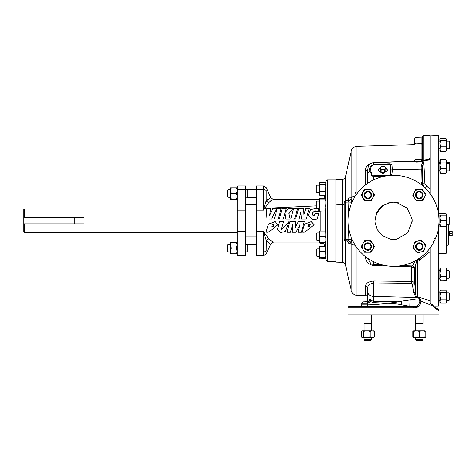 <?xml version="1.0" encoding="UTF-8"?>
<svg xmlns="http://www.w3.org/2000/svg" width="476" height="476" viewBox="0 0 476 476"><rect width="100%" height="100%" fill="white"/><g stroke="black" fill="none" stroke-linecap="round" stroke-linejoin="round"><path stroke-width="0.71" d="M288.771 222.322L288.95 221.62L281.185 229.884L283.446 221.62L279.43 221.602L277.52 229.384L280.596 232.556L285.308 231.485L288.771 222.322M288.95 221.62L281.197 229.73M283.446 221.59L279.43 221.572L277.526 229.236M310.156 224.607L309.513 226.308L307.978 226.689M309.513 226.499L310.156 224.672L308.692 224.327L307.93 226.838L309.513 226.308M304.277 232.27L309.025 229.045L314.077 224.773L311.286 221.602L304.598 224.22L302.165 232.169L304.277 232.27M314.077 224.708L311.286 221.572L304.598 224.107L302.248 231.907M273.926 224.607L273.284 226.308L271.754 226.689M273.284 226.499L273.932 224.672L272.462 224.327L271.701 226.838L273.284 226.308M268.048 232.27L272.796 229.045L277.847 224.773L275.057 221.602L268.369 224.22L265.935 232.169L268.048 232.27M277.847 224.708L275.057 221.572L268.369 224.107L266.019 231.907M316.677 208.321L310.459 209.624L308.299 215.574L312.399 219.46L317.218 218.954L318.765 213.415L315.273 213.349L313.375 215.354L314.231 215.563L311.911 216.181L312.94 212.135L315.368 210.814L315.302 211.332L319.366 211.296L317.456 208.613M315.332 211.451L319.366 211.505M308.299 215.664L312.399 219.507L317.218 219.014L318.724 213.563M449.029 217.05L449.755 217.776L449.755 223.815L449.029 224.541L449.029 217.05L446.72 217.05M446.03 226.487L446.72 226.487L446.72 217.948L446.03 215.104L440.627 215.104L439.937 217.948L439.937 226.487L446.03 226.487L446.72 223.643L446.03 220.799L446.72 217.948L446.72 215.104L446.03 215.104M449.029 224.541L446.72 224.541M449.029 170.866L449.029 162.399L446.72 162.399M449.755 170.146L449.755 163.125L449.029 162.399M449.029 141.205L449.755 141.931L449.755 147.971L449.029 148.696L449.029 141.205L446.72 141.205M449.029 292.895L449.755 293.627L449.755 299.66L449.029 300.392L449.029 292.895L446.72 292.895M449.029 270.683L449.755 271.409L449.755 277.448L449.029 278.174L449.029 270.683L446.72 270.683M367.395 198.778A3.748 3.748 0 0 1 364.104 194.625A3.748 3.748 0 0 1 368.251 191.334A3.748 3.748 0 0 1 371.548 195.481A3.748 3.748 0 0 1 367.395 198.778M368.168 192.054A3.017 3.017 0 0 0 364.824 194.708A3.017 3.017 0 0 0 367.478 198.052A3.017 3.017 0 0 0 370.822 195.398A3.017 3.017 0 0 0 368.168 192.054M419.648 198.784A3.748 3.748 0 0 1 415.578 195.386A3.748 3.748 0 0 1 418.975 191.322A3.748 3.748 0 0 1 423.039 194.72A3.748 3.748 0 0 1 419.648 198.784M419.041 192.048A3.017 3.017 0 0 0 416.304 195.321A3.017 3.017 0 0 0 419.582 198.058A3.017 3.017 0 0 0 422.319 194.785A3.017 3.017 0 0 0 419.041 192.048M420.04 250.215A3.748 3.748 0 0 1 415.637 247.27A3.748 3.748 0 0 1 418.582 242.867A3.748 3.748 0 0 1 422.985 245.812A3.748 3.748 0 0 1 420.04 250.215M418.725 243.581A3.017 3.017 0 0 0 416.351 247.127A3.017 3.017 0 0 0 419.897 249.501A3.017 3.017 0 0 0 422.272 245.955A3.017 3.017 0 0 0 418.725 243.581M368.602 250.203A3.748 3.748 0 0 1 364.158 247.318A3.748 3.748 0 0 1 367.044 242.879A3.748 3.748 0 0 1 371.488 245.759A3.748 3.748 0 0 1 368.602 250.203M367.192 243.587A3.017 3.017 0 0 0 364.872 247.169A3.017 3.017 0 0 0 368.454 249.489A3.017 3.017 0 0 0 370.774 245.913A3.017 3.017 0 0 0 367.192 243.587M325.751 242.415L325.893 240.915L325.364 242.415L319.967 242.415L319.277 239.571L319.277 242.415L319.967 242.415M325.519 231.033L325.751 232.014L325.685 231.033M325.751 232.014L325.858 235.382L325.364 236.727L319.967 236.727L319.277 239.571L319.277 233.877L319.967 236.727M325.364 236.727L325.893 238.226L325.858 235.382M325.893 238.226L325.893 240.915M319.277 258.26L319.967 258.825L325.899 258.522L325.834 256.314L325.364 257.689L319.967 257.689L319.277 258.26L319.277 254.6L319.967 257.689M325.899 258.522L325.364 257.689M325.495 246.735L325.364 251.512L325.709 252.441L325.655 250.888M325.709 252.441L325.834 256.314M325.87 242.165L325.81 242.73M325.899 183.07L325.887 183.558L325.364 182.469L325.899 183.07L325.87 184.164L325.364 184.718L325.81 186.056L325.471 195.321L323.561 198.694M228.117 189.745L227.433 190.43L227.433 196.558L228.117 197.237L228.117 189.745L230.467 189.698L230.467 190.644L231.223 187.8L236.495 187.8L237.203 189.948M228.117 244.355L227.433 245.039L227.433 251.167L228.117 251.846L228.117 244.355L230.467 244.307L230.467 245.253L231.223 242.409L236.495 242.409L237.203 244.563L236.495 248.103L237.203 251.512L237.203 186.693A0.726 0.726 0 0 1 237.929 185.967L245.574 185.967L245.574 255.624L237.929 255.624L237.203 254.898L237.203 251.512A0.726 0.363 0 0 0 237.929 251.881L237.929 255.624M231.223 187.8L230.467 187.8L230.467 197.284L228.117 197.237M231.223 242.409L230.467 242.409L230.467 251.893L228.117 251.846M448.434 231.086L449.189 231.062L449.189 236.114L448.434 236.09M414.65 138.837L414.65 143.413L414.65 138.837A1.458 1.458 0 0 1 416.054 137.38L421.058 137.207L423.473 135.725L429.977 135.428L429.977 193.482L429.977 189.24L426.746 186.11A3.76 0.934 132.7 0 1 424.419 187.342L426.686 189.585M336.02 179.494L336.02 262.097L342.619 262.33L342.619 179.268L336.02 179.494M348.057 307.877L348.057 314.844L439.074 314.844L439.074 310.655L435.231 308.424L432.904 305.985L420.909 301.034C420.552 305.669 418.136 307.954 413.65 307.877L348.057 307.877A1.458 1.458 0 0 1 349.467 306.425L413.031 306.425A1.458 0.643 90 0 1 413.65 307.877M356.952 247.823L356.952 295.257L365.586 295.513L365.586 286.564C365.389 283.559 368.085 281.697 373.672 280.971L411.698 281.411C413.257 281.542 414.221 282.292 414.596 283.654L415.762 293.174A2.309 1.077 -5.9 0 0 413.573 292.437L412.406 283.94L411.71 283.285L373.678 282.917C369.364 283.732 367.412 285.624 367.823 288.593L367.823 291.931A6.069 4.486 0 0 0 373.678 296.411L373.678 301.552L401.375 301.153L419.273 298.672A1.458 1.011 -26.2 0 0 419.761 298.506L420.909 301.034L419.921 301.266L419.273 298.672L419.344 297.601L420.124 297.571L419.761 298.506M420.909 257.177L419.761 258.879L419.564 260.324L417.256 259.807L416.637 260.491L415.762 265.572L414.596 267.988L411.698 266.816L395.621 266.257M388.362 266.007L373.672 265.495C368.097 264.477 365.401 261.395 365.586 256.255M365.586 184.908L365.586 170.884C365.253 166.374 367.948 163.649 373.672 162.703L414.352 161.001M373.708 164.785L376.433 164.654L376.409 164.339L373.678 164.482C370.28 165.934 369.031 168.141 369.935 171.092A1.458 1.006 -11 0 1 370.863 170.753C370.072 168.171 371.024 166.184 373.708 164.785L373.678 162.709L413.501 161.316L414.774 160.454A1.458 1.458 0 0 1 416.054 159.597L421.058 159.424L421.052 144.93L413.239 144.865A1.458 1.452 180 0 0 414.65 143.413L414.65 143.187A1.458 1.458 0 0 1 413.239 144.644L356.952 146.34L356.952 193.768M345.475 240.862L345.475 264.698L351.217 290.509L351.217 243.771L348.997 243.67L348.099 241.808M348.099 199.789L348.997 197.921L351.217 197.82L351.217 151.088C352.05 148.197 353.96 146.614 356.952 146.34M342.619 179.268A3.034 3.034 0 0 0 345.475 176.893L351.217 151.088M434.076 238.232A1.458 0.333 23.7 0 1 435.231 239.107C437.759 233.353 439.045 227.248 439.074 220.799A45.506 45.506 0 0 1 393.569 266.304A45.506 45.506 0 0 1 348.057 220.799A45.506 45.506 0 0 1 393.569 175.287A45.506 45.506 0 0 1 439.074 220.799C439.05 214.373 437.765 208.274 435.231 202.49M432.803 197.742L428.965 192.197M428.864 192.072L427.299 190.245M391.564 175.335L391.992 174.335A1.458 0.875 -172.5 0 0 390.957 174.543L390.951 174.609A0.726 0.506 3.1 0 1 390.421 174.763L389.713 175.454L372.309 175.757L370.863 170.753M391.98 174.436A1.458 0.869 -169.5 0 0 390.951 174.609L390.493 175.394M360.624 306.306L360.624 306.306C360.885 306.574 361.266 306.104 361.754 304.896L361.754 303.301L363.164 301.844L367.668 301.832L367.823 303.272L361.754 303.301M356.952 295.257A6.069 6.069 0 0 1 351.217 290.509M345.475 264.698A3.034 3.034 0 0 0 342.619 262.33M414.65 143.187L416.054 143.835L422.462 143.484L422.277 136.481L422.462 158.133L422.694 161.138L424.003 162.56L423.331 162.869L421.522 161.971A1.458 1.333 133.1 0 0 422.694 161.138A1.458 1.041 179.5 0 1 421.522 161.62L421.058 159.561A1.458 1.428 180 0 0 422.462 158.133L422.462 137.32A1.458 1.452 180 0 1 423.848 135.868L423.848 160.228L424.283 160.364L421.522 161.483L422.694 160.549L429.977 159.311M422.462 157.967L422.462 157.967A1.458 1.458 0 0 1 421.058 159.424L421.058 159.561M432.815 305.033L432.952 305.342A1.458 0.928 -28.7 0 1 432.904 305.985L432.547 305.348L432.773 304.938L432.999 305.586M432.773 304.938L429.977 303.587L429.977 251.673L419.564 260.324L419.148 259.694L419.54 258.165M378.283 170.569A4.611 3.261 180 0 1 380.645 167.85M385.132 167.457L387.5 170.325L382.888 173.698L378.277 170.438L380.645 167.51M371.572 330.755L371.572 323.829M364.08 330.755L364.08 323.829M364.033 323.829L364.033 314.844L364.033 323.829L371.619 323.829L371.619 314.844L371.619 323.829M423.009 330.755L425.003 331.445L425.003 330.755L413.62 330.755L413.62 331.445L416.464 330.755L419.308 331.445L422.158 330.755M415.566 330.755L415.518 323.829L423.104 323.829L423.104 314.844M446.982 224.541L446.982 252.601L446.28 253.333L446.28 226.487M430.227 193.827L430.227 135.85L438.604 135.559L438.604 214.248M448.434 224.541L448.434 244.967L446.982 245.354L446.982 247.032M245.574 236.971L256.314 236.971M245.574 204.62L256.314 204.62M24.526 209.047L24.526 217.752L23.8 217.752L23.8 209.47L24.526 209.047L237.203 209.047L237.203 232.722L24.526 232.544L23.8 232.127L23.8 223.839L24.526 223.839L24.526 232.544M24.526 217.752L83.972 217.752L83.972 223.839L24.526 223.839M263.615 231.669L256.314 231.461L256.314 251.881L247.151 251.893L247.151 244.307L256.314 244.307M256.314 197.284L247.151 197.284L247.151 189.698L256.314 189.698M422.289 340.572L416.292 340.572L415.566 339.846L423.057 339.846L423.057 337.538M415.613 339.846L415.566 337.538M423.009 337.538L425.003 337.538L425.782 336.847L425.003 337.538L425.003 336.847L422.158 337.538L416.464 337.538L419.308 336.847L422.158 337.538M371.572 339.846L370.84 340.572L364.806 340.572L364.08 339.846L371.572 339.846L371.572 337.538M364.08 339.846L364.08 337.538M316.968 208.613L316.968 201.122L316.243 201.854L316.243 207.887L316.968 208.613L319.277 208.53L319.967 211.046L319.277 210.475M316.968 192.685L316.968 185.194L316.243 185.926L316.243 191.959L316.968 192.685L319.277 192.685M316.968 256.397L316.968 248.906L316.243 249.632L316.243 255.671L316.968 256.397L319.277 256.397M316.968 248.906L319.277 248.906L319.277 254.6L319.967 251.512L319.277 248.996L319.342 246.871M316.968 240.469L316.968 232.978L316.243 233.704L316.243 239.743L316.968 240.469L319.277 240.469M446.03 290.116L446.72 291.407L446.03 290.116L440.627 290.116L439.937 290.949L439.937 295.965L439.937 293.198M438.604 170.914L439.937 170.753L439.997 172.931M439.937 217.05L438.92 217.05M439.937 224.541L438.92 224.541M295.638 221.602L289.884 221.578L286.915 232.27L290.36 232.27L292.573 224.749L292.24 232.27L295.989 232.27L299.951 224.862L297.952 232.27L301.373 232.27L304.342 221.596L298.345 221.596L295.412 227.492L295.638 221.602L289.884 221.602L286.915 232.27M304.342 221.596L298.345 221.572L295.412 227.266M299.951 224.731L297.952 232.27M292.573 224.618L292.24 232.27M256.314 231.461L256.314 187.984M266.144 241.029L266.144 251.084L266.239 240.493L263.478 231.461L268.66 238.898C271.064 240.927 272.7 241.975 273.569 242.034C272.688 241.969 271.052 240.921 268.66 238.898L268.119 238.089M271.784 241.267L269.999 240.213M269.761 240.017L269.297 239.595M267.595 237.334L264.156 232.472M263.627 209.91L264.948 207.976M265.554 207.12L268.66 202.693C271.064 200.664 272.7 199.617 273.569 199.557C272.688 199.623 271.052 200.67 268.66 202.693L263.478 210.13L266.144 200.563L266.239 201.098L269.946 198.081C271.124 197.701 271.124 197.701 269.946 198.081C271.124 197.701 271.124 197.701 269.946 198.081M270.035 201.354L270.814 200.824M272.48 200.057L273.111 199.795M273.45 199.623L319.277 199.557M295.626 218.954L299.148 219.014L300.897 212.344L301.379 219.008L306.217 219.008L309.305 208.446L305.8 208.446L303.991 214.581L303.688 208.446L298.69 208.446L295.626 218.954L299.148 218.954L300.897 212.058L301.379 218.948L306.217 218.948L309.305 208.446M290.717 218.954L294.579 219.014L297.577 208.857L297.577 208.446L293.662 208.446L290.717 218.954L294.579 218.954L297.577 208.446M274.331 218.954L278.198 219.014L281.191 208.857L281.191 208.446L277.276 208.446L274.331 218.954L278.198 218.954L281.191 208.446M279.317 218.954L283.244 219.014L284.963 213.474L285.856 219.014L290.098 219.014L288.878 213.462L293.014 208.446L288.605 208.446L285.136 212.409L286.201 208.446L282.286 208.446L279.317 218.954L283.244 218.954L284.963 213.218L285.856 218.954L290.098 218.954M285.136 212.689L286.201 208.446M288.878 213.706L293.014 208.446M265.977 218.954L271.623 219.014L276.758 208.857L276.758 208.446L272.813 208.446L269.672 215.325L270.564 208.446L266.822 208.446L265.977 218.954L271.623 218.954L276.758 208.446M269.672 215.503L270.564 208.446M313.398 215.42L314.219 215.652M311.911 216.253L312.928 212.469L315.35 210.999M319.967 231.033L319.277 231.033L319.277 233.877L319.967 231.033L325.364 231.033M325.858 242.415L325.364 242.415M323.93 243.194L319.967 243.194L319.277 242.415M319.967 243.194L319.277 242.07M325.364 182.469L319.967 182.469L319.277 183.248L319.277 187.955L319.967 191.191L325.364 191.191M319.967 191.191L319.277 193.304L319.277 194.63L319.967 195.416L319.277 193.304L319.277 187.955L319.967 184.718L319.277 183.593L319.967 182.469M325.364 184.718L319.967 184.718M325.364 195.416L319.967 195.416M325.816 185.795L325.87 184.164M325.62 191.644L325.667 190.346M363.462 337.538L366.835 337.538L370.072 336.847L372.184 337.538L373.517 337.538L374.297 336.847L373.517 337.538M361.349 331.445L362.474 330.755L361.349 331.445L361.349 336.847L362.135 337.538L363.599 336.847L366.835 337.538L372.184 337.538L374.297 336.847L374.297 331.445L373.88 331.04L374.297 331.445L372.184 330.755L362.474 330.755L363.599 331.445L366.835 330.755L370.072 331.445L372.184 330.755L373.88 331.04L373.517 330.755M361.349 336.847L362.474 337.538M365.181 330.945L363.599 331.445L363.599 336.847L365.181 337.347M370.072 331.445L370.072 336.847M413.62 337.538L416.464 337.538L413.62 336.847L413.62 337.538L412.841 336.847L413.62 337.252M413.62 331.445L413.62 336.847M419.308 331.445L419.308 336.847M425.003 331.445L425.003 336.847M414.953 330.755L413.62 331.04M424.657 330.755L425.782 331.445L425.782 336.847M425.003 330.755L425.782 331.445M412.841 331.445L412.841 336.847M366.835 337.538L367.169 337.532M366.835 330.755L367.169 330.766M430.227 303.694L430.227 248.014M23.8 217.752L23.8 223.839M231.223 199.182L230.467 196.338L230.467 199.182L237.203 199.182L237.203 190.079A0.726 0.363 180 0 1 237.929 189.716L237.929 210.13A0.726 0.363 180 0 0 237.203 210.499M438.604 227.344L438.604 306.038L433.493 306.11M446.982 217.05L446.982 214.569L446.982 217.05M385.132 167.85A4.611 3.261 180 0 1 387.494 170.509M432.755 243.944L429.977 248.353L429.977 251.673M429.977 193.482L432.708 197.576M390.058 239.089L393.134 239.422L396.865 239.13L407.777 232.776L412.192 220.894L412.145 219.424L407.141 208.06L396.145 202.348L393.569 202.169L391.111 202.33L382.888 205.537L376.468 213.397L374.957 221.608L377.159 229.616L382.656 235.858L390.314 239.136L393.944 239.422L397.127 239.083M421.409 161.197L423.848 160.388M413.596 161.388L416.054 162.137L421.522 161.971L421.522 161.62L416.054 161.786L414.774 160.454M423.473 135.725L423.848 135.868M418.553 306.425L413.031 306.425C417.018 306.657 419.314 304.938 419.921 301.266M419.469 259.616A1.458 0.94 161 0 1 419.148 259.694L417.428 259.295M419.761 258.879A1.458 0.94 -155.3 0 1 419.273 258.807L418.696 258.742M420.421 257.534L420.974 257.129M411.71 283.285L411.71 265.905L412.406 265.929L413.573 263.758A2.309 2.029 10.9 0 1 415.762 265.572L415.762 293.174C415.703 295.096 416.202 296.643 417.256 297.821L415.828 297.5L413.573 292.437M412.406 265.929L411.71 265.905L412.406 265.929A2.309 2.285 84.7 0 1 414.596 267.988L414.596 283.654L412.406 283.94M365.586 286.564A2.309 2.029 180 0 1 367.823 288.593M368.365 166.273L367.823 169.349L367.823 183.272L367.823 169.349A2.309 1.541 180 0 1 365.586 170.884M367.853 258.343L370.667 263.656M413.573 263.758L414.947 260.967M416.637 260.491A2.309 1.321 42.9 0 0 416.304 260.217M417.256 297.821L417.256 259.807A2.309 0.357 102.8 0 1 417.315 259.616M422.462 143.484A1.458 1.446 180 0 1 421.052 144.93L421.058 137.231A1.458 1.452 180 0 0 422.277 136.481A1.458 1.458 97.7 0 1 423.485 135.731M416.048 145.067L416.054 137.38M421.534 184.896L420.968 182.492L421.206 169.206C420.843 166.398 421.409 164.303 422.896 162.929L423.836 163.036C422.664 164.827 422.254 167.058 422.599 169.73L422.474 183.284L424.3 187.229M420.968 182.492L422.474 183.284L422.652 184.39M423.265 186.318A1.458 0.779 -36.8 0 1 423.67 186.515M355.34 193.363A1.458 1.398 180 0 1 356.726 191.971M355.173 196.362A6.069 1.999 180 0 0 351.217 197.82L351.437 202.205A6.069 1.636 -6.5 0 1 352.192 201.848M355.173 245.229A6.069 1.999 0 0 1 351.217 243.771L351.437 239.392A6.069 1.636 6.5 0 0 352.192 239.743M351.139 243.783A3.034 2.969 92 0 0 348.283 240.969L348.956 239.535L351.437 239.392L351.431 237.988M351.431 203.603L351.437 202.205L348.956 202.056L348.283 200.622A3.034 2.969 -92 0 0 351.139 197.814M423.836 163.036L424.86 183.986L426.746 186.11M420.962 182.088A1.458 0.881 0.7 0 1 422.468 182.933A2.547 1.107 180 0 0 424.86 183.986M424.152 187.08L423.557 186.36M367.668 301.832L369.257 300.975L370.37 301.516L367.823 303.272L367.823 304.896C374.106 304.717 380.8 304.17 387.916 303.266C391.641 302.778 397.43 302.23 401.375 301.153L401.452 304.801C397.466 303.849 391.659 303.557 387.916 303.266L373.678 302.629L370.37 301.516L370.054 299.66L373.678 301.552L373.678 302.629M369.257 300.975L370.054 299.66L367.823 300.285L367.823 291.931M366.413 301.742L367.418 301.844L367.293 303.301M413.031 306.425L409.812 306.348L409.991 299.898M366.413 306.026C358.136 306.365 358.618 306.473 367.853 306.354L409.812 306.348L401.452 304.801M367.853 306.354L367.823 304.896L361.754 304.878M366.49 301.736A1.458 1.458 0 0 0 367.823 300.285L366.443 301.73L363.164 301.844M419.344 297.601L417.916 297.833M389.707 164.559L390.427 165.297A0.726 0.506 0 0 0 390.957 165.13A1.458 1.238 -29.6 0 1 391.986 164.529L389.689 163.774L389.707 164.559L376.433 164.654L389.713 164.404L390.957 165.13L390.957 174.543A0.726 0.506 -0.2 0 1 390.427 174.716L390.421 174.763M391.992 174.335L392.402 169.813L391.986 164.529M367.823 173.883A6.069 3.677 180 0 1 369.935 171.092L371.839 175.936L373.678 176.334L384.168 176.269M387.494 175.698L372.309 175.757A1.458 0.964 -25.6 0 0 371.839 175.936M389.689 163.774L376.409 164.339M392.01 174.228A1.458 0.875 7.5 0 0 390.963 174.442A0.726 0.506 0 0 1 390.427 174.621L390.427 174.716M423.331 162.869L422.896 162.929M348.289 242.046L348.313 242.111A3.034 2.428 -20.8 0 1 348.408 242.867M348.997 243.67A3.034 2.969 92 0 0 346.141 240.892C349.277 241.82 347.819 242.082 348.313 242.111M348.301 199.504A3.034 2.428 20.8 0 0 348.408 198.724M348.289 199.545L346.141 200.699A3.034 2.969 88 0 0 348.997 197.921M348.462 214.753L348.956 202.056L344.213 202.175A1.458 1.458 0 0 1 345.618 200.717L345.618 240.874A1.458 1.458 0 0 1 344.213 239.422L344.213 202.175A1.458 1.458 0 0 1 345.618 200.717L348.283 200.622M348.283 240.969L345.618 240.874A1.458 1.458 0 0 1 344.213 239.422L348.956 239.535L348.462 226.844M435.231 308.424A1.458 1.297 -59.6 0 0 434.636 307.169L437.795 309.21M437.962 310.001L438.842 310.519M433.606 306.978A1.458 1.077 -36.3 0 0 433.499 306.122A1.458 1.077 -36.3 0 0 433.499 306.116L434.636 307.169C440.996 311.001 437.926 308.942 439.074 310.655M432.952 305.342L433.291 305.919M433.606 242.427A1.458 0.791 28.4 0 0 433.291 241.481M432.904 243.682A1.458 0.982 30.2 0 0 432.952 243.028M387.922 203.062L393.569 202.169L397.168 202.52M424.229 160.162L429.977 158.597M432.571 305.36L432.797 304.985M432.458 244.741L432.547 244.343M432.547 305.348L432.458 304.7M420.124 297.571L429.977 300.85M429.977 159.817L424.003 160.507L424.003 162.56M268.66 202.693L266.239 201.098M267.964 199.254L267.482 199.664M267.256 199.884L266.953 200.2M267.982 239.089L267.458 239.339M269.946 243.51C271.124 243.89 271.124 243.89 269.946 243.51L266.239 240.493L268.66 238.898M266.144 251.084C266.144 254.975 266.144 254.975 266.144 251.084C266.144 254.975 266.144 254.975 266.144 251.084A3.034 1.523 180 0 1 263.478 251.881L263.478 231.461M266.144 200.563L266.144 190.507L266.144 200.563M266.144 190.507C266.144 186.616 266.144 186.616 266.144 190.507A3.034 1.523 180 0 0 263.478 189.716L263.478 185.967L256.314 185.967M256.314 188.228C256.326 185.235 256.326 185.235 256.314 188.228C256.326 185.235 256.326 185.235 256.314 188.228C256.314 185.235 256.314 185.235 256.314 188.228M256.314 187.52L256.314 186.574M256.314 253.553L256.314 253.363C256.326 256.356 256.326 256.356 256.314 253.363C256.314 256.356 256.314 256.356 256.314 253.363L256.32 254.993M319.277 242.034L273.569 242.034L270.808 243.807L266.144 254.041L263.478 255.624L256.314 255.624L256.314 255.297M263.478 255.624L263.478 251.881L256.314 251.881L256.314 253.363M319.277 199.265L319.967 199.837L319.277 202.925L319.277 208.53L319.967 206.013L319.277 202.925L319.342 199.087L319.967 198.694L325.364 198.694L325.786 198.914L325.87 199.551L325.364 199.837L325.899 201.491L325.87 199.551M319.342 210.648L319.277 208.53M325.834 207.131L325.882 204.43L325.364 206.013L325.834 207.131L325.655 210.904L319.967 211.046M325.709 210.285L325.364 211.046M325.364 199.837L319.967 199.837M325.364 206.013L319.967 206.013M325.899 201.491L325.882 204.43M452.164 235.656L449.225 235.656M449.189 233.96L452.164 233.918L452.164 233.258L449.189 233.216M449.225 233.918L449.225 233.258M452.164 233.918L452.164 233.258M449.225 231.52L452.164 231.52M452.2 231.562L452.2 233.216M452.2 233.96L452.2 235.614M230.467 250.947L230.467 253.791L231.223 253.791L230.467 250.947L231.223 248.103L230.467 245.253M237.203 253.791L236.495 253.791L237.203 251.643M237.203 242.409L236.495 242.409M231.223 253.791L236.495 253.791M231.223 248.103L236.495 248.103M230.467 196.338L231.223 193.494L230.467 190.644M236.495 199.182L237.203 197.034M237.203 195.642L236.495 193.494L237.203 191.34M237.203 187.8L236.495 187.8M231.223 193.494L236.495 193.494M384.679 172.181A2.874 2.029 180 0 0 385.132 171.86L385.132 169.301A2.725 1.928 180 0 1 384.435 169.795L384.679 172.181L381.097 172.181A2.874 2.029 180 0 1 380.645 171.86L380.645 169.575A2.874 2.029 180 0 0 381.097 169.896L381.341 169.795A2.725 1.928 180 0 1 380.645 169.301L380.645 169.575M385.132 169.575A2.874 2.029 180 0 1 384.679 169.896M381.097 172.181L381.097 169.896M380.645 167.112L380.645 167.046A2.874 2.029 180 0 1 381.097 166.725L381.341 166.618A2.725 1.928 180 0 0 380.645 167.112L380.645 169.301M384.435 166.618L384.679 166.725A2.874 2.029 180 0 1 385.132 167.046L385.132 167.112A2.725 1.928 180 0 0 384.435 166.618L381.341 166.618M385.132 171.788L385.132 169.605M385.132 169.301L385.132 167.112M381.341 169.795L384.435 169.795M324.043 198.296L319.967 198.296L319.563 198.903M319.277 247.05L319.967 246.479L319.277 248.996M325.364 246.479L319.967 246.479M325.364 251.512L319.967 251.512M367.823 252.232A5.694 5.694 0 0 1 362.896 243.694L364.539 240.85L367.823 240.85A5.694 5.694 0 0 1 372.756 249.388A5.694 5.694 0 0 1 367.823 252.232L364.539 252.232L362.896 249.388L361.254 246.538L362.896 243.694A5.694 5.694 0 0 1 367.823 240.85L371.107 240.85L374.398 246.538L371.107 252.232L367.823 252.232M420.534 252.096A5.694 5.694 0 0 1 413.888 244.819L414.876 241.689L418.089 240.981A5.694 5.694 0 0 1 424.735 248.258A5.694 5.694 0 0 1 420.534 252.096L417.327 252.804L412.894 247.954L413.888 244.819A5.694 5.694 0 0 1 418.089 240.981L421.296 240.273L425.728 245.128L423.741 251.393L420.534 252.096M419.897 200.717A5.694 5.694 0 0 1 414.114 192.732L415.453 189.734L418.725 189.394A5.694 5.694 0 0 1 424.509 197.373A5.694 5.694 0 0 1 419.897 200.717L416.631 201.056L412.775 195.731L414.114 192.732A5.694 5.694 0 0 1 418.725 189.394L421.992 189.055L425.847 194.375L423.164 200.378L419.897 200.717M367.984 200.741A5.694 5.694 0 0 1 362.819 192.346L364.378 189.454L367.662 189.365A5.694 5.694 0 0 1 372.833 197.76A5.694 5.694 0 0 1 367.984 200.741L364.699 200.836L361.254 195.237L362.819 192.346A5.694 5.694 0 0 1 367.662 189.365L370.953 189.269L374.392 194.868L371.268 200.652L367.984 200.741M440.627 280.852L439.937 278.644L439.937 280.12L440.627 280.852L446.03 280.852L446.72 278.644L446.72 273.224L446.03 270.011L440.627 270.011L439.937 273.224L439.937 278.644L440.627 276.431L446.03 276.431L446.72 273.224L446.72 268.738L446.5 268.452L446.72 269.005L446.03 270.011M446.5 268.452L446.03 268.006L440.627 268.006L439.937 268.738L439.937 273.224L440.627 276.431M446.03 280.852L446.72 280.12L446.03 276.431M440.163 268.452L439.937 269.005L440.627 270.011M440.627 303.17L439.937 301.195L439.937 302.337L440.627 303.17L446.03 303.17L446.72 301.195L446.72 295.965L446.03 292.698L440.627 292.698L439.937 295.965L439.937 301.195L440.627 299.225L446.03 299.225L446.72 295.965L446.72 291.407L446.03 292.698M446.03 303.17L446.72 302.337L446.03 299.225M440.627 299.225L439.937 295.965M440.627 290.116L439.937 291.407L440.627 292.698M439.937 278.644L439.937 279.115M439.937 280.12L440.627 280.977L446.214 280.703M439.937 268.738L440.627 267.875L446.03 267.875L446.381 268.321M446.72 280.12L446.03 280.977M446.03 159.638L446.72 160.858L446.03 159.638L440.627 159.638L439.937 160.454L439.937 170.759L440.627 168.206L446.03 168.206L446.72 165.136L446.03 162.066L440.627 162.066L439.937 165.136L440.627 168.206M446.607 161.34L446.72 160.858L446.72 161.471M440.627 159.638L440.05 161.34M446.53 150.886L446.72 139.26L446.03 138.564L440.627 138.564L439.937 139.26L440.127 150.886M439.937 150.41L440.627 151.338L446.03 151.338L446.72 149.071L446.03 146.81L446.72 143.615L446.03 140.42L440.627 140.42L439.937 143.615L440.627 146.81L446.03 146.81M440.627 151.338L439.937 149.071L440.627 146.81M439.937 139.492L440.627 140.42M446.72 139.492L446.03 140.42M446.72 150.41L446.03 151.338M446.666 172.931L446.72 161.542L446.03 162.066M439.937 172.782L440.627 173.306L446.03 173.306L446.72 170.759L446.03 168.206M440.627 173.306L439.937 170.759M439.937 161.471L440.627 161.025L446.03 161.025L446.72 161.542M439.937 161.542L440.627 162.066M446.72 172.782L446.03 173.306M446.72 163.417L449.029 163.417L449.755 164.184M440.627 215.104L439.937 215.104L439.937 217.948L440.627 220.799L446.03 220.799M440.627 226.487L439.937 223.643L440.627 220.799M325.899 258.432L325.965 181.243L327.417 179.839L327.417 261.752L336.02 261.752M325.477 210.993L325.477 231.033M325.477 242.415L325.483 246.526M325.477 195.148L325.477 198.748M320.872 231.033L320.872 211.046M345.475 176.893L345.475 200.729M446.28 215.104L446.28 213.843L438.604 213.575M256.314 189.716L263.478 189.716L263.478 210.13L256.314 210.13M74.815 217.752L74.815 223.839M245.574 210.13L237.929 210.13L237.929 231.461A0.726 0.363 180 0 1 237.203 231.098M245.574 231.461L237.929 231.461L237.929 251.881L245.574 251.881M237.929 185.967L237.929 189.716L245.574 189.716M373.672 280.971L373.678 296.411L415.828 297.5M373.672 265.495L373.678 261.729M413.614 161.435A1.458 1.44 133.7 0 0 414.834 160.668M416.054 162.137L416.054 159.597M391.093 170.337A1.458 0.881 3.2 0 1 392.402 169.813L421.206 169.206A1.458 0.881 -0.9 0 1 422.599 169.73M373.678 179.863L373.702 175.888M390.427 165.297L390.427 174.621M319.372 211.243L319.372 211.564M449.755 170.182L449.029 170.914L446.72 170.914M449.029 148.696L446.72 148.696M449.029 278.174L446.72 278.174L449.029 278.174L449.755 277.448M449.029 300.392L446.72 300.392M327.417 261.752L325.965 260.348M415.518 323.829L415.518 314.844M247.151 244.355L245.574 244.355M247.151 189.745L245.574 189.745M316.968 201.122L319.277 201.122M316.968 185.194L319.277 185.194M316.968 232.978L319.277 232.978M439.937 278.174L438.604 278.174L439.937 278.174M439.937 300.392L438.604 300.392M439.937 148.696L438.604 148.696M439.937 163.417L438.604 163.417M439.937 141.205L438.604 141.205M439.937 162.399L438.604 162.399M439.937 292.895L438.604 292.895M439.937 270.683L438.604 270.683M325.965 181.243L325.768 182.885M422.331 340.572L423.057 339.846M362.135 337.538L361.778 337.258M362.135 330.755L361.778 331.034M247.151 197.237L245.574 197.237M247.151 251.846L245.574 251.846M446.28 253.333L438.604 253.601M446.28 213.843L446.982 214.569M423.057 330.755L423.057 323.829M365.586 295.513C366.954 295.679 367.698 296.453 367.823 297.821M368.353 166.297L368.353 166.297C369.447 164.089 371.22 162.887 373.678 162.709M412.275 265.929L401.762 265.56M361.23 306.014L349.467 306.425M370.637 263.639L373.678 264.579L382.27 264.882M433.499 306.116L432.922 305.265M398.269 202.776L395.901 202.312M435.802 203.853L438.604 203.96M394.586 202.193L394.14 202.175M412.192 220.894L412.145 219.424M412.186 221.411L412.109 218.996M412.156 219.543L412.18 219.977M412.186 220.126L412.192 220.614M388.184 202.978L388.523 202.877M388.773 202.806L389.255 202.681M393.557 202.169L391.742 202.258M344.213 204.537L336.02 204.93L344.213 204.531M316.243 205.876L264.686 208.351L316.243 205.87M392.355 202.205L392.992 202.175M382.888 205.537L383.049 205.424C384.4 203.865 376.605 210.761 376.314 213.778M434.13 306.806L434.636 307.169M273.569 199.557L270.808 197.784L266.144 187.55L263.478 185.967M327.417 179.839L336.02 179.839M452.2 235.644L449.189 235.644M452.2 231.526L449.189 231.526M322.71 242.415L325.477 246.485M319.277 199.176L319.967 198.296M446.72 268.738L446.238 268.125M315.302 211.332L315.302 211.647M265.935 232.169L265.935 231.794M302.165 232.169L302.165 231.794"/></g></svg>
